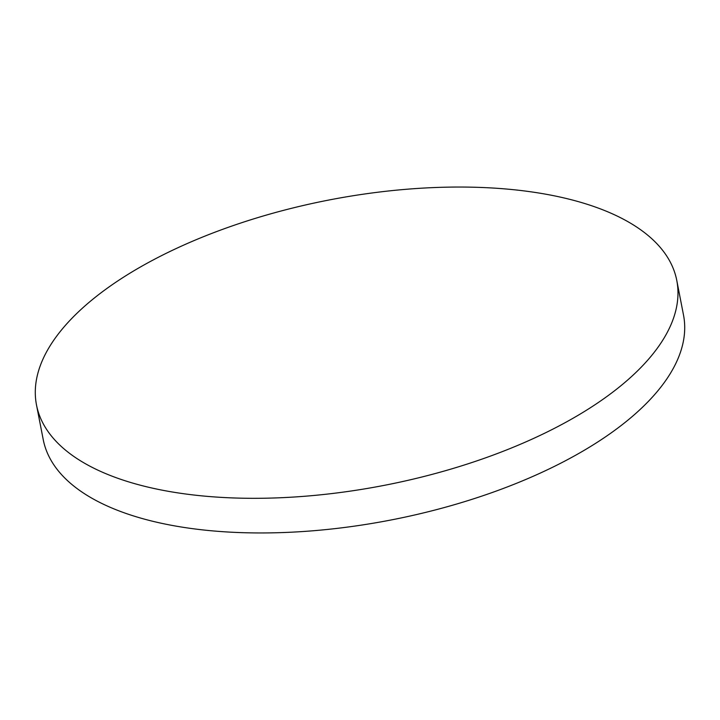 <?xml version="1.0" encoding="UTF-8"?>
<svg xmlns="http://www.w3.org/2000/svg" width="720" height="720" viewBox="0 0 720 720"><rect width="100%" height="100%" fill="white"/><g stroke="black" fill="none" stroke-linecap="round" stroke-linejoin="round"><path stroke-width="1.08" d="M128.196 481.734A326.142 145.323 169 0 1 36.486 404.91A326.142 145.323 169 0 1 221.733 229.671A326.142 145.323 169 0 1 585.072 203.625A326.142 145.323 169 0 1 676.782 280.449A326.142 145.323 169 0 1 491.535 455.688A326.142 145.323 169 0 1 128.196 481.734M676.782 280.449L683.514 315.09A326.142 145.323 169 0 1 498.267 490.329A326.142 145.323 169 0 1 134.928 516.375A326.142 145.323 169 0 1 43.218 439.551L36.486 404.91"/></g></svg>
